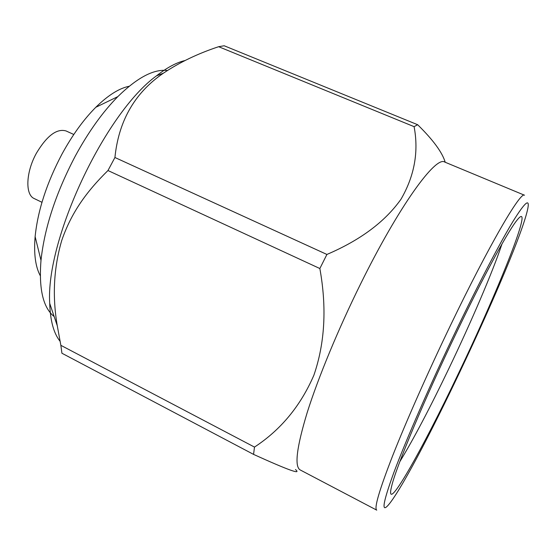 <?xml version="1.0" encoding="UTF-8"?>
<svg xmlns="http://www.w3.org/2000/svg" width="556" height="556" viewBox="0 0 556 556"><rect width="100%" height="100%" fill="white"/><g stroke="black" fill="none" stroke-linecap="round" stroke-linejoin="round"><path stroke-width="0.83" d="M73.795 134.482L66.025 130.938C56.782 128.311 46.926 135.706 36.453 153.129C25.791 172.179 25.041 194.885 34.284 198.589L41.971 202.301M399.854 461.626C413.511 439.219 429.837 408.222 448.838 368.628C471.12 322.139 492.602 272.162 501.971 244.001M456.823 331.849C482.399 278.507 505.821 235.209 515.593 222.032C537.742 192.084 499.128 288.953 458.109 374.209C422.101 450.082 383.661 518.248 391.66 486.139C396.108 467.033 424.617 398.728 456.823 331.849M456.74 329.166C479.063 282.698 500.178 242.479 512.966 221.441C525.552 201.23 530.375 197.512 527.429 210.279C516.642 256.872 419.127 464.684 390.187 502.756C380.916 514.863 382.139 504.778 393.856 472.517C406.137 439.65 430.886 382.987 456.74 329.166M450.548 325.246C428.12 371.867 406.262 421.26 392.668 455.732C379.22 490.357 373.917 508.497 376.746 510.144L300.233 469.959C294.27 466.651 296.605 447.469 307.239 412.42C318.213 377.642 338.319 328.964 360.677 283.775C399.145 205.706 435.765 155.673 444.71 162.053L524.516 195.225C520.812 190.916 489.231 244.703 450.548 325.246M445.21 162.262C442.34 152.462 433.159 139.952 417.66 124.725L414.095 126.657C418.849 151.677 414.491 175.849 401.022 199.173C385.113 221.684 360.406 240.116 326.907 254.453L319.853 268.527C326.9 307.558 324.919 343.101 313.904 375.161C300.636 405.866 280.829 429.837 254.488 447.087L253.564 454.391C287.966 470.015 301.936 475.053 295.465 469.514M253.564 454.391L61.918 353.234L60.861 345.332L254.488 447.087M319.853 268.527L107.968 170.532C86.43 191.674 71.272 212.795 61.772 240.366C53.737 267.7 52.229 296.133 57.254 325.67L60.861 345.332M414.095 126.657L218.647 46.704C197.999 53.522 179.588 62.341 163.429 73.163C133.336 93.728 118.442 122.848 114.925 157.501L326.907 254.453M218.647 46.704L224.172 45.766L417.66 124.725M185.058 60.528C176.509 62.487 166.995 67.582 156.514 75.818C104.841 113.257 45.495 239.74 49.72 303.416C50.255 320.666 53.682 333.252 59.999 341.189M107.968 170.532L114.925 157.501M167.425 70.494C153.838 68.854 137.311 77.555 117.844 96.612C102.714 111.958 88.571 131.709 75.407 155.847C55.982 192.814 44.508 227.661 40.998 260.382C38.718 289.037 43.111 307.767 54.168 316.566M40.275 275.72C35.417 266.671 33.701 253.64 35.125 236.62C37.787 210.467 46.753 182.938 62.015 154.026C72.363 135.094 83.629 119.512 95.813 107.28C107.996 95.312 119.116 88.3 129.18 86.256M49.72 303.416L57.247 325.67M156.514 75.818L163.429 73.163M35.125 236.62L40.998 260.382M95.813 107.28L117.844 96.612"/></g></svg>
